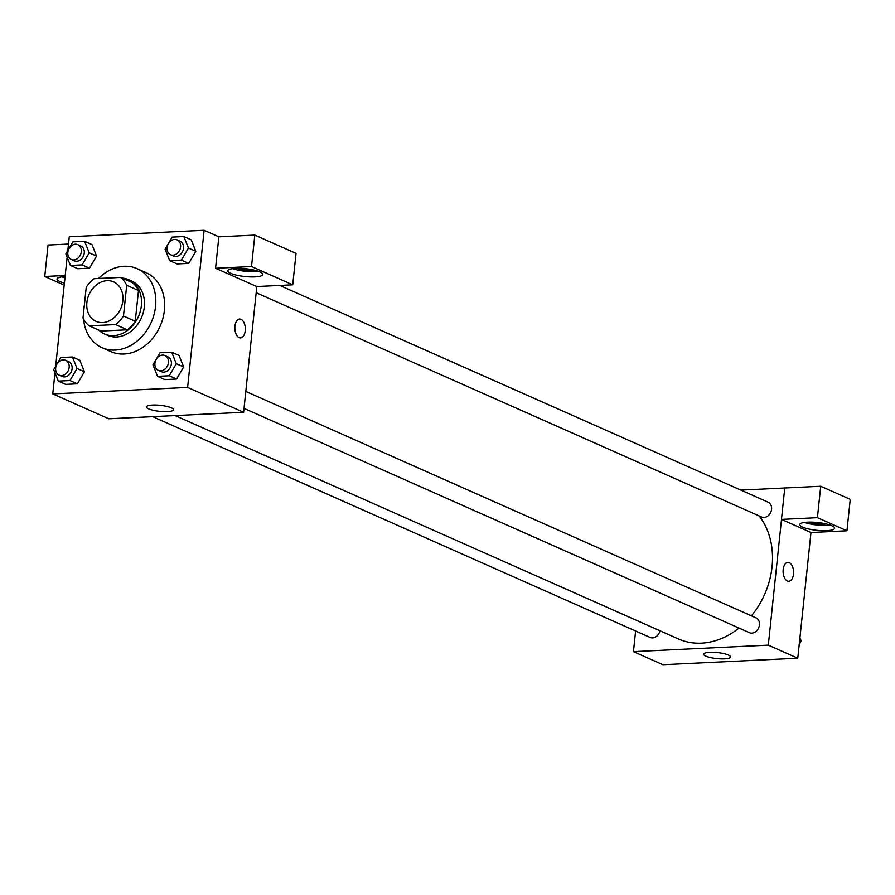 <?xml version="1.0" encoding="UTF-8"?>
<svg xmlns="http://www.w3.org/2000/svg" width="895" height="895" viewBox="0 0 895 895"><rect width="100%" height="100%" fill="white"/><g stroke="black" fill="none" stroke-linecap="round" stroke-linejoin="round"><path stroke-width="1.34" d="M86.882 302.499A21.614 17.341 113.9 0 1 113.631 281.88A21.614 17.341 113.9 0 1 120.713 308.663A21.614 17.341 113.9 0 1 96.089 321.383A21.614 17.341 113.9 0 1 86.882 302.499M89.198 325.836L115.567 324.572A29.032 23.292 113.9 0 0 123.476 316.024L126.698 285.292A29.032 23.292 113.9 0 0 120.523 277.428L94.143 278.692A29.032 23.292 113.9 0 0 86.244 287.239L83.011 317.971A29.032 23.292 113.9 0 0 89.198 325.836L100.99 331.072L127.358 329.796L115.567 324.572M127.358 329.796A29.032 23.292 113.9 0 0 135.257 321.26L138.49 290.528A29.032 23.292 113.9 0 0 132.315 282.663L120.523 277.428M98.875 330.132A29.714 23.841 -66.1 0 0 104.592 334.025A29.714 23.841 -66.1 0 0 138.445 316.539A29.714 23.841 -66.1 0 0 128.701 279.699A29.714 23.841 -66.1 0 0 121.977 278.065M128.701 279.699L131.654 281.008A29.714 23.841 113.9 0 1 141.388 317.848A29.714 23.841 113.9 0 1 107.545 335.334L104.592 334.025M138.49 290.528L126.698 285.292M135.257 321.26L123.476 316.024M83.369 314.604A43.228 34.681 113.9 0 1 83.638 309.905A43.228 34.681 113.9 0 1 84.365 305.184M98.517 278.49A43.228 34.681 113.9 0 1 137.136 268.668A43.228 34.681 113.9 0 1 151.3 322.245A43.228 34.681 113.9 0 1 102.064 347.685A43.228 34.681 113.9 0 1 83.548 319.034M137.136 268.668L145.974 272.583A43.228 34.681 113.9 0 1 160.138 326.172A43.228 34.681 113.9 0 1 110.902 351.612L102.064 347.685M54.975 372.823L52.76 393.912L187.603 387.423L204.127 230.283L69.273 236.772L67.819 250.578M67.136 257.156L55.669 366.234M70.448 265.457L77.82 268.724L89.5 268.164L96.57 256.093L91.972 244.592L84.6 241.314L72.92 241.885L65.85 253.945L70.448 265.457L82.127 264.886L89.198 252.826L84.6 241.314M169.692 260.68L177.065 263.947L188.744 263.387L195.826 251.316L191.217 239.815L183.855 236.548L172.176 237.108L165.094 249.168L169.692 260.68L181.372 260.109L188.453 248.049L183.855 236.548M157.542 376.336L164.904 379.603L176.583 379.044L183.665 366.972L179.067 355.472L171.695 352.205L160.015 352.764L152.944 364.836L157.542 376.336L169.222 375.777L176.293 363.706L171.695 352.205M58.287 381.113L65.659 384.38L77.339 383.821L84.421 371.749L79.812 360.249L72.45 356.982L60.77 357.541L53.689 369.601L58.287 381.113L69.967 380.554L77.048 368.483L72.45 356.982M239.122 337.639A9.453 5.236 -92.8 0 1 234.837 327.447A9.453 5.236 -92.8 0 1 239.625 319.034A9.453 5.236 -92.8 0 1 245.308 328.23A9.453 5.236 -92.8 0 1 240.531 337.918A9.453 5.236 -92.8 0 1 239.122 337.639M215.561 268.254L251.517 266.52L292.732 284.811L256.775 286.545L215.561 268.254L218.861 236.817L204.127 230.283M52.76 393.912L108.765 418.77L243.608 412.282L187.603 387.423M243.608 412.282L256.831 286.545M240.531 337.918A9.453 5.236 87.2 0 0 245.308 328.23A9.453 5.236 87.2 0 0 239.625 319.034M235.743 268.366A17.564 3.916 6 0 1 253.811 270.022A17.564 3.916 6 0 1 262.794 274.452A17.564 3.916 6 0 1 244.917 276.521A17.564 3.916 6 0 1 227.867 270.782A17.564 3.916 6 0 1 235.743 268.366M232.666 268.634A17.564 3.916 -174 0 0 258.543 271.364M254.426 270.167A12.161 2.719 6 0 1 236.94 268.321M292.732 284.811L296.044 253.386L254.818 235.094L251.517 266.52M218.861 236.817L254.818 235.094M152.586 405.055A13.548 3.021 6 0 1 166.526 406.33A13.548 3.021 6 0 1 173.451 409.742A13.548 3.021 6 0 1 159.657 411.342A13.548 3.021 6 0 1 146.5 406.912A13.548 3.021 6 0 1 152.586 405.055M64.406 283.044A17.564 3.916 6 0 1 57.056 279.005A17.564 3.916 6 0 1 64.943 276.589A17.564 3.916 6 0 1 65.089 276.577M65.201 275.492L44.75 276.477L64.194 285.102M61.856 276.857A17.564 3.916 -174 0 0 64.966 277.808M44.75 276.477L48.05 245.04L68.512 244.055M759.195 515.967A75.65 60.692 113.9 0 1 751.408 615.827M739.024 628.066A75.65 60.692 113.9 0 1 678.444 638.963L175.118 415.582M152.676 416.656L650.139 637.441A8.1 6.5 -66.1 0 0 659.995 630.774M279.743 285.438L768.123 502.196A8.1 6.5 113.9 0 1 770.774 512.242A8.1 6.5 113.9 0 1 761.544 517.008L256.183 292.721M245.801 391.428L755.962 617.852A8.1 6.5 113.9 0 1 758.624 627.898A8.1 6.5 113.9 0 1 749.395 632.664L244.022 408.377M740.903 490.113L820.726 486.253L850.25 499.354L846.95 530.78L810.982 532.514L781.458 519.413L817.426 517.679L846.95 530.78M635.618 630.997L633.447 651.638L768.302 645.15L781.514 519.436M826.275 523.955A12.161 2.719 6 0 1 808.778 522.121M804.515 522.434A17.564 3.916 -174 0 0 830.392 525.152M807.592 522.165A17.564 3.916 6 0 1 825.66 523.821A17.564 3.916 6 0 1 834.643 528.251A17.564 3.916 6 0 1 816.766 530.31A17.564 3.916 6 0 1 799.716 524.582A17.564 3.916 6 0 1 807.592 522.165M817.426 517.679L820.726 486.253M781.458 519.413L784.77 487.976M633.447 651.638L662.926 664.716L797.769 658.228L810.982 532.514M728.362 655.039A13.548 3.021 6 0 1 730.566 657.008A13.548 3.021 6 0 1 716.772 658.597A13.548 3.021 6 0 1 703.604 654.167A13.548 3.021 6 0 1 713.382 652.298A13.548 3.021 6 0 1 728.362 655.039M797.769 658.228L768.302 645.15M787.387 580.978A9.453 5.236 -92.8 0 1 783.103 570.775A9.453 5.236 -92.8 0 1 787.891 562.362A9.453 5.236 -92.8 0 1 793.574 571.558A9.453 5.236 -92.8 0 1 788.797 581.258A9.453 5.236 -92.8 0 1 787.387 580.978M788.797 581.258A9.453 5.236 87.2 0 0 793.574 571.558A9.453 5.236 87.2 0 0 787.891 562.362M799.224 644.422L801.204 641.055L799.917 637.844M801.204 641.055L799.649 640.361M65.704 360.327L68.658 361.636A8.1 6.5 113.9 0 1 71.309 371.682A8.1 6.5 113.9 0 1 62.079 376.448L59.137 375.139A8.1 6.5 113.9 0 1 55.68 368.058A8.1 6.5 113.9 0 1 65.704 360.327A8.1 6.5 113.9 0 1 68.367 370.373A8.1 6.5 113.9 0 1 59.137 375.139M65.659 384.38L77.339 383.821L84.421 371.749L77.048 368.483M84.421 371.749L79.812 360.249M77.339 383.821L69.967 380.554M164.96 355.55L167.902 356.859A8.1 6.5 113.9 0 1 170.565 366.905A8.1 6.5 113.9 0 1 161.335 371.671L158.381 370.373A8.1 6.5 113.9 0 1 154.924 363.281A8.1 6.5 113.9 0 1 164.96 355.55A8.1 6.5 113.9 0 1 167.611 365.596A8.1 6.5 113.9 0 1 158.381 370.373M164.904 379.603L176.583 379.044L183.665 366.972L176.293 363.706M183.665 366.972L179.067 355.472M176.583 379.044L169.222 375.777M77.865 244.671L80.818 245.98A8.1 6.5 113.9 0 1 83.47 256.026A8.1 6.5 113.9 0 1 74.24 260.792L71.287 259.483A8.1 6.5 113.9 0 1 67.83 252.401A8.1 6.5 113.9 0 1 77.865 244.671A8.1 6.5 113.9 0 1 80.516 254.717A8.1 6.5 113.9 0 1 71.287 259.483M77.82 268.724L89.5 268.164L96.57 256.093L89.198 252.826M96.57 256.093L91.972 244.592M89.5 268.164L82.127 264.886M177.109 239.894L180.063 241.202A8.1 6.5 113.9 0 1 182.714 251.249A8.1 6.5 113.9 0 1 173.485 256.015L170.542 254.706A8.1 6.5 113.9 0 1 167.085 247.624A8.1 6.5 113.9 0 1 177.109 239.894A8.1 6.5 113.9 0 1 179.772 249.94A8.1 6.5 113.9 0 1 170.542 254.706M177.065 263.947L188.744 263.387L195.826 251.316L188.453 248.049M195.826 251.316L191.217 239.815M188.744 263.387L181.372 260.109"/></g></svg>
